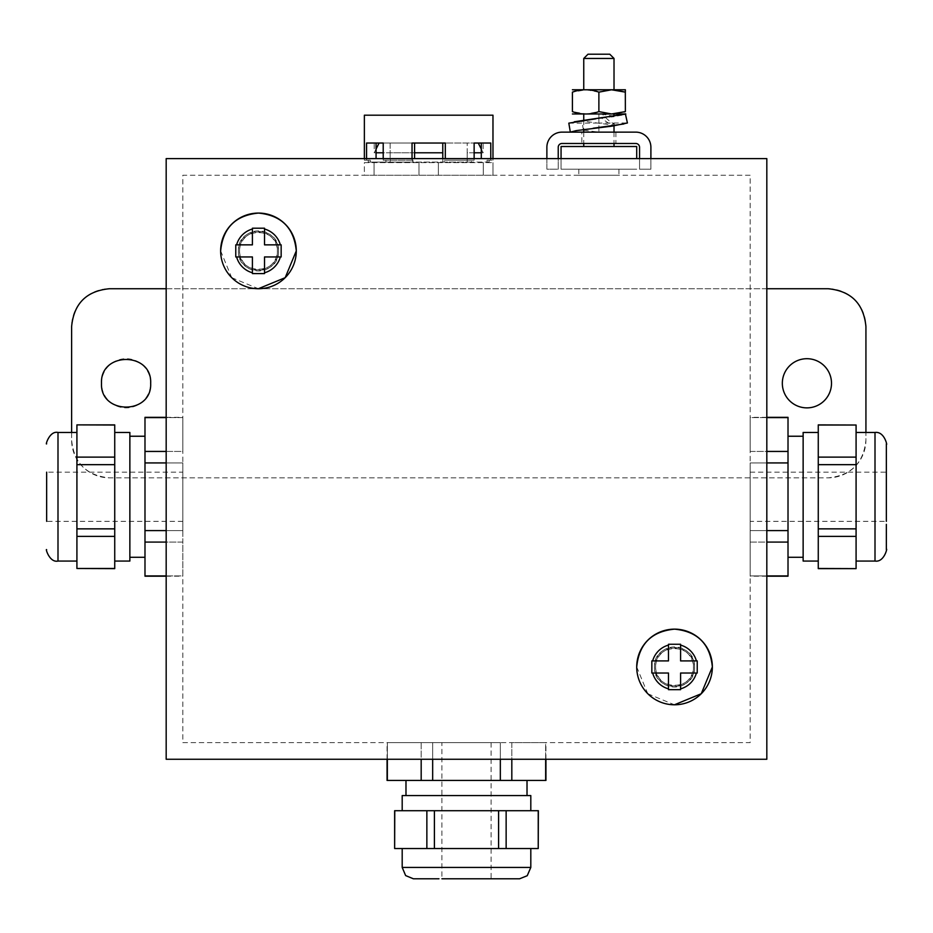 <?xml version="1.0" encoding="UTF-8"?>
<svg xmlns="http://www.w3.org/2000/svg" width="933" height="933" viewBox="0 0 933 933"><rect width="100%" height="100%" fill="white"/><g stroke="black" fill="none" stroke-linecap="round" stroke-linejoin="round"><path stroke-width="0.7" stroke-dasharray="4.67 3.5" d="M182.821 742.621L750.179 742.621L750.179 175.252L182.821 175.252L182.821 742.621L750.179 742.621L750.179 175.252L182.821 175.252L182.821 742.621M578.833 175.252L618.929 175.252L578.833 175.252L578.833 169.2L618.929 169.2L578.833 169.2M71.619 432.457L71.619 440.026C73.859 463.001 86.466 475.608 109.441 477.848L828.096 477.848A37.821 37.821 90 0 0 865.929 440.026L865.929 326.55A37.821 37.821 90 0 0 828.096 288.729L109.441 288.729A37.821 37.821 90 0 0 71.619 326.55L71.619 440.026A37.821 37.821 90 0 0 109.441 477.848L828.096 477.848C851.071 475.608 863.678 463.001 865.929 440.026L865.929 432.457M766.821 288.729L166.179 288.729M831.501 383.288A24.585 24.585 90 0 0 806.917 358.704A24.585 24.585 90 0 0 782.332 383.288A24.585 24.585 90 0 0 806.917 407.873A24.585 24.585 90 0 0 831.501 383.288M150.668 383.288A24.585 24.585 90 0 0 126.083 358.704A24.585 24.585 90 0 0 101.499 383.288A24.585 24.585 90 0 0 126.083 407.873A24.585 24.585 90 0 0 150.668 383.288M636.714 666.967L647.712 693.639M647.864 693.79L674.442 704.788M220.643 250.907L231.652 277.579M231.792 277.719L258.371 288.729M766.821 759.264L166.179 759.264L166.179 158.61L766.821 158.61L766.821 759.264M674.547 689.662L680.589 689.662M680.589 688.846L680.589 673.02L696.403 673.02M697.231 673.02L697.231 660.914M680.589 645.1L680.589 660.914L696.403 660.914M674.547 644.271L680.589 644.271M674.512 644.271L668.483 644.271M668.483 645.1L668.483 660.914L652.657 660.914M651.84 660.914L651.84 666.943M651.84 673.02L651.84 666.99M668.483 688.846L668.483 673.02L652.657 673.02M674.512 689.662L668.483 689.662M258.488 273.591L264.517 273.591M264.517 272.774L264.517 256.948L280.343 256.948M281.16 256.948L281.16 250.93M281.16 244.854L281.16 250.884M264.517 229.028L264.517 244.854L280.343 244.854M258.488 228.212L264.517 228.212M258.441 228.212L252.411 228.212M252.411 229.028L252.411 244.854L236.597 244.854M235.769 244.854L235.769 250.872M235.769 256.948L235.769 250.919M252.411 272.774L252.411 256.948L236.597 256.948M258.441 273.591L252.411 273.591M561.06 158.61L561.06 169.2L636.714 169.2L561.06 169.2L561.06 146.504L636.714 146.504L636.714 158.61M583.755 146.504L614.019 146.504L583.755 146.504M618.929 169.2L618.929 175.252M614.019 89.766L583.755 89.766L614.019 89.766M583.755 120.217L583.755 129.547M583.755 132.136L583.755 143.484M613.809 116.415L601.843 118.246C608.561 123.879 612.619 125.535 614.019 123.203L614.019 125.768M614.019 132.136L614.019 143.484M614.019 113.978L583.755 113.978L614.019 113.978M583.755 58.452L614.019 58.452M614.019 116.17L602.45 114.327C608.748 120.94 612.596 123.891 614.019 123.203L614.392 125.302L612.2 126.107M587.988 54.219L609.774 54.219M581.865 132.136L615.908 132.136L581.865 132.136L581.865 143.484L615.908 143.484L581.865 143.484M635.77 132.136L562.004 132.136A15.126 15.126 -172 0 0 546.878 147.262L546.878 169.2L558.226 169.2L558.226 147.262A3.779 3.779 -172 0 1 562.004 143.484L635.77 143.484A3.779 3.779 -172 0 1 639.548 147.262L639.548 169.2L650.896 169.2L650.896 147.262A15.126 15.126 -172 0 0 635.77 132.136M583.755 130.188L598.881 132.136L570.343 132.136L598.881 132.136L598.881 113.978L602.45 114.327M546.878 158.61L546.878 169.2L558.226 169.2L558.226 158.61M639.548 158.61L639.548 169.2L650.896 169.2L650.896 158.61M584.548 120.089L581.865 120.94L614.392 125.302M597.237 127.751L583.941 129.477M601.843 118.246L595.825 118.806M615.792 113.978L598.881 113.978L598.881 123.051L627.419 122.981M625.343 113.978L598.881 113.978L625.367 113.814M568.815 123.156L598.881 123.051L598.881 132.136M572.419 89.766L625.343 89.766M572.419 113.978L598.881 113.978M598.881 92.145L586.192 89.778L572.407 92.145L572.407 111.61L586.192 113.966L598.881 111.61L598.881 92.145C607.71 88.938 616.538 88.938 625.367 92.145L625.367 111.61L617.284 113.593M608.421 113.768L598.881 111.61M238.416 250.907C237.192 276.763 279.737 276.763 278.512 250.907C279.737 225.04 237.192 225.04 238.416 250.907A20.048 20.048 90 0 0 258.464 270.943A20.048 20.048 90 0 0 278.512 250.907A20.048 20.048 90 0 0 258.464 230.859A20.048 20.048 90 0 0 238.416 250.907M277.381 250.907C278.535 226.509 238.393 226.509 239.559 250.907C238.393 275.293 278.535 275.293 277.381 250.907A18.917 18.917 90 0 0 258.464 231.99A18.917 18.917 90 0 0 239.559 250.907A18.917 18.917 90 0 0 258.464 269.812A18.917 18.917 90 0 0 277.381 250.907M654.488 666.967C653.263 692.822 695.808 692.822 694.584 666.967C695.808 641.111 653.263 641.111 654.488 666.967A20.048 20.048 90 0 0 674.536 687.015A20.048 20.048 90 0 0 694.584 666.967A20.048 20.048 90 0 0 674.536 646.919A20.048 20.048 90 0 0 654.488 666.967M693.441 666.967C694.607 642.569 654.465 642.569 655.619 666.967C654.465 691.365 694.607 691.365 693.441 666.967A18.917 18.917 90 0 0 674.536 648.062A18.917 18.917 90 0 0 655.619 666.967A18.917 18.917 90 0 0 674.536 685.883A18.917 18.917 90 0 0 693.441 666.967M129.862 561.06L129.862 432.457M129.862 467.748L129.862 557.281L129.862 467.748M114.736 527.588L114.736 432.457L114.736 527.588M144.988 467.748L144.988 557.281L144.988 467.748M114.736 424.888L114.736 568.629M144.988 417.331L144.988 576.186M114.736 536.393L76.914 536.393L76.914 568.489L114.736 568.489M114.736 528.859L76.914 528.859L76.914 441.076L76.914 457.123L114.736 457.123M114.736 464.669L76.914 464.669L76.914 552.441L76.914 424.888M76.914 536.393L76.914 528.859M114.736 425.028L76.914 425.028M76.914 464.669L76.914 457.123M166.179 451.432L182.821 451.432L182.821 417.611L166.179 417.611M166.179 462.931L182.821 462.931L182.821 530.585L144.988 530.585M144.988 417.611L182.821 417.611L182.821 451.432L144.988 451.432M144.988 462.931L182.821 462.931L182.821 542.085L182.821 530.585L166.179 530.585M144.988 542.085L182.821 542.085L182.821 575.918L144.988 575.918M166.179 575.918L182.821 575.918L182.821 542.085L166.179 542.085M76.914 552.441L76.914 561.06L76.914 552.441M182.821 521.349L46.65 521.349L46.65 472.168L46.65 521.349L46.65 472.168L182.821 472.168L182.821 521.349L182.821 472.168M803.138 432.457L803.138 561.06M803.138 465.275L803.138 557.281L803.138 465.275M818.264 530.212L818.264 432.457L818.264 530.212M788.012 465.275L788.012 557.281L788.012 465.275M818.264 568.629L818.264 424.888M788.012 576.186L788.012 417.331M818.264 425.028L856.086 425.028L856.086 496.764L856.086 464.669L818.264 464.669M818.264 457.123L856.086 457.123L856.086 552.441L856.086 536.393L818.264 536.393M818.264 528.859L856.086 528.859L856.086 496.764L856.086 568.629M856.086 457.123L856.086 464.669M818.264 568.489L856.086 568.489M856.086 528.859L856.086 536.393M788.012 575.918L750.179 575.918L750.179 542.085L788.012 542.085M766.821 575.918L750.179 575.918L750.179 530.585L750.179 542.085L766.821 542.085M788.012 530.585L750.179 530.585L750.179 462.931L788.012 462.931M788.012 451.432L750.179 451.432L750.179 417.611L788.012 417.611M766.821 417.611L750.179 417.611L750.179 451.432L766.821 451.432M766.821 462.931L750.179 462.931L750.179 530.585L766.821 530.585M750.179 472.168L886.35 472.168L886.35 521.349L886.35 472.168L886.35 521.349L750.179 521.349L750.179 472.168L750.179 521.349M886.35 524.311L886.35 549.712M886.35 443.805L886.35 469.206M530.807 795.569L402.193 795.569M497.989 795.569L405.983 795.569L497.989 795.569M433.04 810.707L530.807 810.707L433.04 810.707M497.989 780.443L405.983 780.443L497.989 780.443M394.636 810.707L538.364 810.707M387.067 780.443L545.933 780.443M538.236 810.707L538.236 848.529L466.5 848.529L498.595 848.529L498.595 810.707M506.141 810.707L506.141 848.529L410.812 848.529L426.859 848.529L426.859 810.707M434.405 810.707L434.405 848.529L466.5 848.529L394.636 848.529M506.141 848.529L498.595 848.529M394.764 810.707L394.764 848.529M434.405 848.529L426.859 848.529M387.347 780.443L387.347 742.621L421.18 742.621L421.18 780.443M387.347 759.264L387.347 742.621L432.667 742.621L421.18 742.621L421.18 759.264M432.667 780.443L432.667 742.621L500.333 742.621L500.333 780.443M511.82 780.443L511.82 742.621L545.653 742.621L545.653 780.443M545.653 759.264L545.653 742.621L511.82 742.621L511.82 759.264M500.333 759.264L500.333 742.621L432.667 742.621L432.667 759.264M466.5 878.781L453.706 878.781M491.085 742.621L491.085 878.781L441.915 878.781L441.915 742.621L491.085 742.621L441.915 742.621M490.781 158.61L490.781 160.196L487.061 160.196L489.114 160.196L487.061 160.196L487.061 162.085L467.188 162.085L489.114 162.085L487.061 162.085L487.061 160.196L492.974 160.196L490.781 160.196L490.781 143.029L474.139 143.029L474.139 160.196L445.321 160.196L474.139 160.196L471.41 160.196L471.41 162.085L444.318 162.085L471.41 162.085L471.41 160.196L444.318 160.196L474.139 160.196L474.139 158.61M442.778 158.61L442.778 162.085L444.318 162.085L444.318 160.196L444.318 162.085L414.579 162.085L442.778 162.085L442.778 143.029L474.139 143.029L412.036 143.029L412.036 160.196L383.206 160.196L383.206 143.029L366.564 143.029L376.069 143.029L374.203 143.029L376.069 143.029L376.069 152.79L390.157 152.79L390.157 143.029L383.206 143.029L414.579 143.029L379.09 143.029L478.267 143.029L427.162 143.029M412.036 158.61L413.027 162.085L414.579 162.085L413.027 162.085L413.027 160.196L383.206 160.196L385.935 160.196L385.935 162.085L390.157 162.085L368.232 162.085L413.027 162.085L385.935 162.085L385.935 160.196L413.027 160.196L383.206 160.196L383.206 158.61M370.296 162.085L370.296 160.196L368.232 160.196L370.296 160.196L370.296 162.085M445.321 158.61L445.321 143.029L442.778 143.029M492.974 115.191L364.371 115.191M366.564 158.61L366.564 160.196L364.371 160.196L366.564 160.196L366.564 143.029L376.069 143.029M366.564 160.196L370.296 160.196L366.564 160.196M445.321 160.196L444.318 160.196L445.321 160.196M474.139 152.79L467.188 152.79L467.188 162.085L467.188 143.029L467.188 152.79L481.288 152.79L481.288 143.029L490.781 143.029L481.288 143.029M481.288 158.61L481.288 152.79L483.142 152.79L481.288 152.79M414.579 158.61L414.579 143.029L390.157 143.029L390.157 152.79L383.206 152.79M414.579 152.79L390.157 152.79L390.157 162.085L390.157 152.79L442.778 152.79M376.069 158.61L376.069 152.79L374.203 152.79L376.069 152.79M364.371 162.622L492.974 162.622L364.371 162.622L364.371 175.252L492.974 175.252L364.371 175.252L364.371 162.622M374.075 162.622L374.075 175.252L374.075 162.622M418.975 162.622L418.975 175.252L418.975 162.622M438.37 162.622L438.37 175.252L438.37 162.622M483.282 162.622L483.282 175.252L483.282 162.622M492.974 162.622L492.974 175.252L492.974 162.622M57.998 561.06L57.998 432.457M875.002 432.457L875.002 561.06M530.807 867.433L402.193 867.433M615.908 132.136L615.908 143.484M583.382 129.885L581.865 120.94M576.256 130.62L586.064 128.999M621.973 115.144L611.442 117.057M593.26 119.132L597.237 118.666M166.179 417.331L182.821 417.331M166.179 576.186L182.821 576.186M766.821 576.186L750.179 576.186M766.821 417.331L750.179 417.331M387.067 759.264L387.067 742.621M545.933 759.264L545.933 742.621M489.114 162.085L489.114 160.196M368.232 162.085L368.232 160.196M492.974 160.196L492.974 158.61M364.371 160.196L364.371 158.61M481.288 149.07L483.142 152.79L483.142 143.029M376.069 149.07L374.203 152.79L374.203 143.029"/><path stroke-width="1.4" d="M831.501 383.288A24.585 24.585 90 0 0 806.917 358.704A24.585 24.585 90 0 0 782.332 383.288A24.585 24.585 90 0 0 806.917 407.873A24.585 24.585 90 0 0 831.501 383.288M71.619 432.457L71.619 326.55C73.859 303.575 86.466 290.968 109.441 288.729L166.179 288.729M150.668 383.288C152.184 351.566 99.971 351.566 101.499 383.288C99.971 414.998 152.184 414.998 150.668 383.288M865.929 432.457L865.929 326.55C863.678 303.575 851.071 290.968 828.096 288.729L766.821 288.729M166.179 759.264L766.821 759.264L766.821 158.61L166.179 158.61L166.179 759.264M674.442 704.788L701.243 693.744L712.357 666.967C710.118 643.992 697.511 631.384 674.536 629.145C651.561 631.384 638.953 643.992 636.714 666.967A37.821 37.821 90 0 0 674.536 704.788A37.821 37.821 90 0 0 712.357 666.967A37.821 37.821 90 0 0 674.536 629.145A37.821 37.821 90 0 0 636.714 666.967M258.371 288.729L285.183 277.684L296.286 250.907C294.047 227.932 281.439 215.325 258.464 213.074C235.489 215.325 222.882 227.932 220.643 250.907A37.821 37.821 90 0 0 258.464 288.729A37.821 37.821 90 0 0 296.286 250.907A37.821 37.821 90 0 0 258.464 213.074A37.821 37.821 90 0 0 220.643 250.907M674.536 644.271L680.589 644.271L680.589 660.914L697.231 660.914L697.231 673.02L696.403 673.02L697.231 673.02M680.589 688.846L680.589 673.02L696.403 673.02A22.695 22.695 90 0 1 680.589 688.846M674.536 689.662L680.589 689.662M674.512 689.662L668.483 689.662L668.483 688.846L668.483 689.662M651.84 673.02L652.657 673.02A22.695 22.695 90 0 0 668.483 688.846L668.483 673.02L651.84 673.02L651.84 660.914L652.657 660.914L651.84 660.914M668.483 645.1L668.483 660.914L652.657 660.914A22.695 22.695 90 0 1 668.483 645.1M674.512 644.271L668.483 644.271M697.231 660.914L696.403 660.914A22.695 22.695 90 0 0 680.589 645.1L680.589 644.271M281.16 250.907L281.16 256.948L280.343 256.948L281.16 256.948M264.517 272.774L264.517 256.948L280.343 256.948A22.695 22.695 90 0 1 264.517 272.774M252.411 273.591L252.411 272.774L252.411 273.591L264.517 273.591M235.769 256.948L236.597 256.948A22.695 22.695 90 0 0 252.411 272.774L252.411 256.948L235.769 256.948L235.769 244.854L236.597 244.854L235.769 244.854M252.411 229.028L252.411 244.854L236.597 244.854A22.695 22.695 90 0 1 252.411 229.028M258.464 228.212L252.411 228.212M258.488 228.212L264.517 228.212L264.517 229.028L264.517 228.212M281.16 244.854L280.343 244.854A22.695 22.695 90 0 0 264.517 229.028L264.517 244.854L281.16 244.854L281.16 250.884M636.714 158.61L636.714 146.504L561.06 146.504L561.06 158.61M614.019 58.452L583.755 58.452L587.988 54.219L609.774 54.219L614.019 58.452L614.019 89.766M583.755 58.452L583.755 89.766M583.755 113.978L583.755 120.217M583.755 129.547L583.755 132.136M583.755 143.484L583.755 146.504M614.019 125.768L614.019 132.136M614.019 143.484L614.019 146.504M614.019 113.978L613.809 116.415M650.896 158.61L650.896 147.262A15.126 15.126 -172 0 0 635.77 132.136L562.004 132.136A15.126 15.126 -172 0 0 546.878 147.262L546.878 158.61M558.226 158.61L558.226 147.262A3.779 3.779 -172 0 1 562.004 143.484L635.77 143.484A3.779 3.779 -172 0 1 639.548 147.262L639.548 158.61M625.367 113.814L627.419 122.981L612.2 126.107L576.256 130.62L570.343 132.136M583.941 129.477L583.755 130.188M595.825 118.806L568.815 123.156L570.331 132.101M623.862 123.984L593.155 128.229M625.833 114.036L574.227 121.803M625.133 113.978L615.792 113.978M625.367 89.778L572.407 89.778M625.367 113.966L572.407 113.966M572.407 92.145C572.407 88.938 572.407 88.938 572.407 92.145C572.407 88.938 572.407 88.938 572.407 92.145L572.407 111.61C572.407 114.806 572.407 114.806 572.407 111.61C572.407 114.806 572.407 114.806 572.407 111.61C581.236 114.806 590.064 114.806 598.881 111.61L598.881 92.145C590.064 88.938 581.236 88.938 572.407 92.145M598.881 111.61L611.582 113.966L625.367 111.61L625.32 92.122C625.367 88.938 625.367 88.938 625.367 92.145C625.367 88.938 625.367 88.938 625.367 92.145L611.582 89.778L598.881 92.145M625.367 111.61C625.367 114.806 625.367 114.806 625.367 111.61C625.367 114.806 625.367 114.806 625.367 111.61L624.27 111.96M114.736 432.457L129.862 432.457L129.862 561.06L114.736 561.06M114.736 568.489L76.914 568.489L114.736 568.629L114.736 424.888L76.914 424.888L114.736 425.028M166.179 576.186L144.988 576.186L144.988 417.331L166.179 417.331M114.736 464.669L76.914 464.669L76.914 536.393L114.736 536.393M114.736 528.859L76.914 528.859M76.914 568.489L76.914 536.393M114.736 457.123L76.914 457.123L76.914 425.028M76.914 457.123L76.914 464.669M144.988 451.432L166.179 451.432M144.988 462.931L166.179 462.931M166.179 417.611L144.988 417.611M144.988 575.918L166.179 575.918M166.179 542.085L144.988 542.085M144.988 530.585L166.179 530.585M46.65 472.168L46.65 521.349M818.264 561.06L803.138 561.06L803.138 432.457L818.264 432.457M818.264 425.028L856.086 425.028L818.264 424.888L818.264 568.629L856.086 568.629L818.264 568.489M766.821 417.331L788.012 417.331L788.012 576.186L766.821 576.186M818.264 536.393L856.086 536.393L856.086 568.489M818.264 528.859L856.086 528.859L856.086 425.028M818.264 464.669L856.086 464.669M856.086 536.393L856.086 528.859M818.264 457.123L856.086 457.123M788.012 575.918L766.821 575.918M788.012 417.611L766.821 417.611M766.821 451.432L788.012 451.432M788.012 462.931L766.821 462.931M766.821 530.585L788.012 530.585M788.012 542.085L766.821 542.085M886.35 469.206L886.35 472.168M886.35 521.349L886.35 443.805C887.703 447.677 885.02 431.058 875.002 432.457L856.086 432.457M875.002 432.457L875.002 561.06C884.706 562.634 887.75 546.155 886.35 549.712L886.35 524.311M402.193 810.707L402.193 795.569L530.807 795.569L530.807 810.707M538.236 810.707L538.236 848.529L538.364 810.707L394.636 810.707L394.636 848.529L394.764 810.707M545.933 759.264L545.933 780.443L387.067 780.443L387.067 759.264M426.859 810.707L426.859 848.529L394.764 848.529M434.405 810.707L434.405 848.529L538.236 848.529M498.595 810.707L498.595 848.529M426.859 848.529L434.405 848.529M506.141 810.707L506.141 848.529M387.347 780.443L387.347 759.264M545.653 780.443L545.653 759.264M511.82 759.264L511.82 780.443M500.333 780.443L500.333 759.264M432.667 759.264L432.667 780.443M421.18 780.443L421.18 759.264M441.915 878.781L491.085 878.781M453.706 878.781L519.634 878.781L527.227 875.714L530.807 867.433L530.807 848.529M474.139 158.61L474.139 143.029L490.781 143.029L490.781 158.61M364.371 158.61L364.371 115.191L492.974 115.191L492.974 158.61M412.036 158.61L412.036 143.029L445.321 143.029L445.321 158.61M366.564 158.61L366.564 143.029L383.206 143.029L383.206 158.61M481.288 158.61L481.288 143.029M414.579 158.61L414.579 143.029L427.162 143.029M442.778 158.61L442.778 143.029M376.069 158.61L376.069 143.029M383.206 152.79L376.069 152.79M442.778 152.79L414.579 152.79M481.288 152.79L474.139 152.79M76.914 432.457L57.998 432.457L57.998 561.06L76.914 561.06M402.193 848.529L402.193 867.433L530.807 867.433M129.862 436.236L144.988 436.236M129.862 557.281L144.988 557.281M57.998 432.457C49.472 430.51 45.181 445.647 46.65 443.805M57.998 561.06C49.472 563.007 45.181 547.869 46.65 549.712M803.138 557.281L788.012 557.281M803.138 436.236L788.012 436.236M875.002 561.06L856.086 561.06M405.983 795.569L405.983 780.443M527.017 795.569L527.017 780.443M402.193 867.433L405.645 875.586L413.366 878.781L438.953 878.781M478.267 143.029L481.288 149.07M379.09 143.029L376.069 149.07"/></g></svg>
